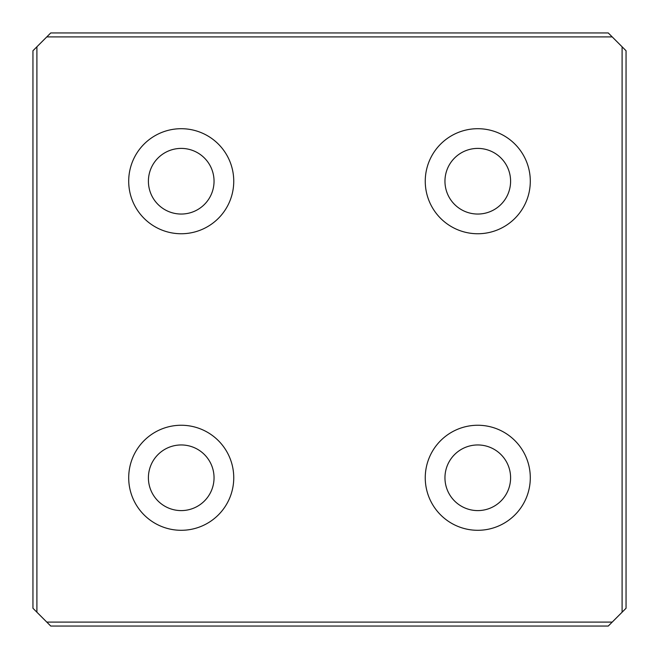 <?xml version="1.0" encoding="UTF-8"?>
<svg xmlns="http://www.w3.org/2000/svg" width="659" height="659" viewBox="0 0 659 659"><rect width="100%" height="100%" fill="white"/><g stroke="black" fill="none" stroke-linecap="round" stroke-linejoin="round"><path stroke-width="0.99" d="M148.407 181.225A32.818 32.818 0 0 0 181.225 214.043A32.818 32.818 0 0 0 214.043 181.225A32.818 32.818 0 0 0 181.225 148.407A32.818 32.818 0 0 0 148.407 181.225M233.747 181.225A52.522 52.522 0 0 1 181.225 233.747A52.522 52.522 0 0 1 128.703 181.225A52.522 52.522 0 0 1 181.225 128.703A52.522 52.522 0 0 1 233.747 181.225M214.043 477.775A32.818 32.818 0 0 1 181.225 510.593A32.818 32.818 0 0 1 148.407 477.775A32.818 32.818 0 0 1 181.225 444.957A32.818 32.818 0 0 1 214.043 477.775M233.747 477.775A52.522 52.522 0 0 1 181.225 530.297A52.522 52.522 0 0 1 128.703 477.775A52.522 52.522 0 0 1 181.225 425.253A52.522 52.522 0 0 1 233.747 477.775M510.593 181.225A32.818 32.818 0 0 1 477.775 214.043A32.818 32.818 0 0 1 444.957 181.225A32.818 32.818 0 0 1 477.775 148.407A32.818 32.818 0 0 1 510.593 181.225M530.297 181.225A52.522 52.522 0 0 1 477.775 233.747A52.522 52.522 0 0 1 425.253 181.225A52.522 52.522 0 0 1 477.775 128.703A52.522 52.522 0 0 1 530.297 181.225M510.593 477.775A32.818 32.818 0 0 1 477.775 510.593A32.818 32.818 0 0 1 444.957 477.775A32.818 32.818 0 0 1 477.775 444.957A32.818 32.818 0 0 1 510.593 477.775M530.297 477.775A52.522 52.522 0 0 1 477.775 530.297A52.522 52.522 0 0 1 425.253 477.775A52.522 52.522 0 0 1 477.775 425.253A52.522 52.522 0 0 1 530.297 477.775M612.211 622.096L608.257 626.05L50.743 626.05L32.95 608.257L32.95 50.743L50.743 32.95L608.257 32.95L612.211 36.904L626.05 50.743L626.05 608.257L612.211 622.096L46.789 622.096M46.789 36.904L612.211 36.904M36.904 612.211L36.904 46.789M622.096 46.789L622.096 612.211"/></g></svg>
